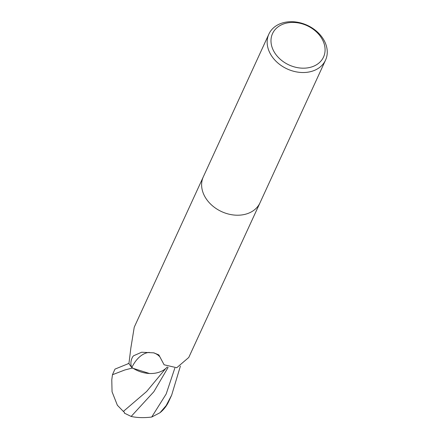 <?xml version="1.0" encoding="UTF-8"?>
<svg xmlns="http://www.w3.org/2000/svg" width="439" height="439" viewBox="0 0 439 439"><rect width="100%" height="100%" fill="white"/><g stroke="black" fill="none" stroke-linecap="round" stroke-linejoin="round"><path stroke-width="0.66" d="M203.334 176.78A31.18 24.024 -155.3 0 0 204.634 196.2A31.18 24.024 -155.3 0 0 233.35 214.962A31.18 24.024 -155.3 0 0 260.003 202.813A31.18 24.024 -155.3 0 1 233.35 214.962A31.18 24.024 -155.3 0 1 204.634 196.2A31.18 24.024 -155.3 0 1 203.334 176.78L268.877 34.099A31.18 24.024 -155.3 0 1 295.524 21.95A31.18 24.024 -155.3 0 1 324.245 40.706A31.18 24.024 -155.3 0 1 325.54 60.127A31.18 24.024 -155.3 0 1 298.893 72.276A31.18 24.024 -155.3 0 1 270.172 53.52A31.18 24.024 -155.3 0 1 268.877 34.099M203.29 176.879L134.235 327.214L130.86 347.99L128.934 363.481A31.18 24.024 -155.3 0 0 131.53 367.218C130.378 363.492 130.817 359.942 132.858 356.561L133.659 355.738L141.632 352.232L153.908 352.857L158.847 354.926L164.104 364.787L176.752 367.728L188.754 357.472L259.959 202.911M322.369 39.543A28.063 21.621 -155.3 0 1 309.857 67.447A28.063 21.621 -155.3 0 1 273.706 51.072A28.063 21.621 -155.3 0 1 286.217 23.168A28.063 21.621 -155.3 0 1 322.369 39.543M167.319 366.988L166.908 367.394A26.752 20.611 -155.3 0 1 131.854 367.459A4.214 3.249 24.7 0 0 131.53 367.218M132.858 356.561A33.814 20.677 99.1 0 1 133.73 355.672M131.854 367.459A32.201 19.689 99.1 0 1 149.26 352.407M153.452 352.813A32.201 19.689 99.1 0 1 159.593 356.545M180.391 366.137L171.66 395.133L166.145 405.609L160.005 412.72L151.702 417.05C143.932 417.983 137.083 417.78 131.151 416.441L153.848 391.725L168.148 367.361M160.005 412.72A31.18 31.18 0 0 0 167.089 404.604A27.004 22.23 -87.1 0 0 168.329 402.327L171.66 395.133M124.808 369.978L132.238 368.069A31.18 24.024 -155.3 0 1 128.907 363.432L114.991 369.106L112.609 374.368A31.18 24.024 24.7 0 0 112.466 374.736L124.808 369.978M165.706 368.524L146.626 391.495L123.348 411.425L117.367 405.246L112.049 391.769L111.78 379.806L112.466 374.736M131.151 416.441L124.352 413.132L124.418 412.298L123.348 411.425M132.238 368.069L149.474 373.496M127.963 363.668L128.907 363.432M168.329 402.327A31.18 24.024 -155.3 0 1 166.145 405.609M151.702 417.05L166.172 394.002L174.826 368.151M260.003 202.813L325.54 60.127"/></g></svg>
